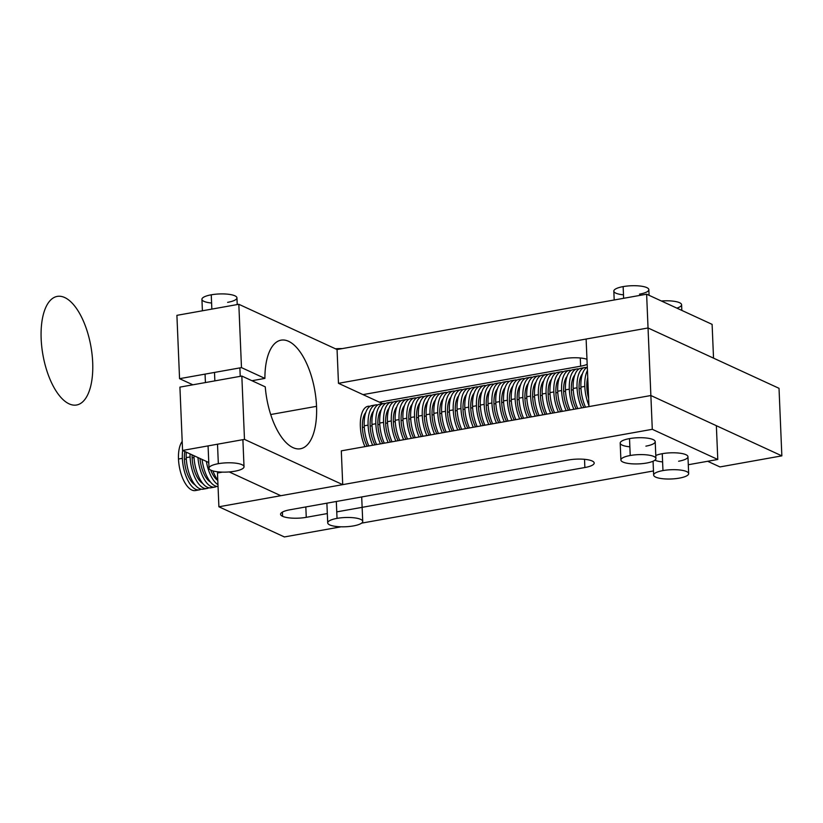 <?xml version="1.0" encoding="UTF-8"?>
<svg xmlns="http://www.w3.org/2000/svg" width="823" height="823" viewBox="0 0 823 823"><rect width="100%" height="100%" fill="white"/><g stroke="black" fill="none" stroke-linecap="round" stroke-linejoin="round"><path stroke-width="1.23" d="M580.277 357.984L580.626 366.194A17.52 4.619 177.6 0 0 587.19 364.342A17.52 4.619 -2.4 0 1 580.626 366.194L580.277 357.984M564.249 358.653L363.036 394.618L564.249 358.653A17.52 4.619 -2.4 0 1 586.974 359.281A17.52 4.619 177.6 0 0 564.249 358.653M379.403 402.169L580.626 366.194L379.403 402.169M338.469 383.312L648.04 327.976L646.621 294.192L337.06 349.528L646.621 294.192L712.111 324.365L713.531 358.139L648.04 327.976L338.469 383.312L337.06 349.528L238.824 304.284L241.478 367.614L179.558 378.673L192.87 384.804L179.558 378.673L176.904 315.343L238.824 304.284L337.06 349.528L338.469 383.312L382.674 403.671L338.469 383.312M648.04 327.976L713.531 358.139L712.111 324.365L646.621 294.192L650.87 395.524L716.36 425.697L717.779 459.471L652.289 429.308L218.897 506.773L217.478 472.999L222.375 472.124L217.478 472.999L218.897 506.773L284.388 536.946L218.897 506.773L652.289 429.308L650.87 395.524L341.308 450.86L650.87 395.524L652.289 429.308L717.779 459.471L688.295 464.738L717.779 459.471L716.36 425.697L650.87 395.524L781.85 455.86L779.021 388.312L648.04 327.976L586.12 339.035L588.959 406.593L650.87 395.524L648.04 327.976L779.021 388.312L781.85 455.86L719.94 466.929L707.667 461.281L719.94 466.929L781.85 455.86L650.87 395.524L588.959 406.593L586.12 339.035L648.04 327.976M282.598 516.319L282.423 512.091L282.598 516.319A17.52 4.619 177.6 0 0 306.259 517.328L305.827 506.937L306.259 517.328L327.317 513.562L306.259 517.328A17.52 4.619 -2.4 0 1 282.598 516.319A17.52 4.619 -2.4 0 1 289.891 509.787A17.52 4.619 177.6 0 0 280.561 514.293A17.52 4.619 177.6 0 0 282.598 516.319M584.525 459.316L584.865 467.526A17.52 4.619 177.6 0 0 594.196 463.02A17.52 4.619 177.6 0 0 592.159 460.983A17.52 4.619 177.6 0 0 568.498 459.985L289.891 509.787L568.498 459.985A17.52 4.619 -2.4 0 1 592.159 460.983A17.52 4.619 -2.4 0 1 584.865 467.526L584.525 459.316M629.862 446.817A17.52 4.619 -2.4 0 1 620.192 443.113A17.52 4.619 -2.4 0 1 629.513 438.608A17.52 4.619 177.6 0 0 620.192 443.113L620.902 460.006A17.52 4.619 -2.4 0 1 630.223 455.5L629.513 438.608A17.52 4.619 -2.4 0 1 653.184 439.616A17.52 4.619 -2.4 0 1 645.89 446.148A17.52 4.619 177.6 0 0 655.211 441.642A17.52 4.619 177.6 0 0 629.513 438.608L630.223 455.5A17.52 4.619 -2.4 0 1 655.921 458.534A17.52 4.619 -2.4 0 1 646.6 463.04A17.52 4.619 -2.4 0 1 620.902 460.006M662.258 453.689A17.52 4.619 177.6 0 0 655.787 455.5A17.52 4.619 -2.4 0 1 662.258 453.689A17.52 4.619 -2.4 0 1 685.929 454.697A17.52 4.619 -2.4 0 1 678.636 461.23A17.52 4.619 177.6 0 0 687.956 456.734A17.52 4.619 177.6 0 0 662.258 453.689L662.968 470.581L662.258 453.689M336.761 511.875L584.865 467.526L336.761 511.875M284.388 536.946L341.103 526.802L284.388 536.946M361.595 523.14L653.472 470.962L361.595 523.14M662.608 461.909A17.52 4.619 -2.4 0 1 654.882 460.191M353.406 525.918A17.52 4.619 -2.4 0 1 327.708 522.883A17.52 4.619 -2.4 0 1 337.029 518.377L336.319 501.485L337.029 518.377A17.52 4.619 -2.4 0 1 362.727 521.412A17.52 4.619 -2.4 0 1 353.406 525.918A17.52 4.619 177.6 0 0 360.69 519.375A17.52 4.619 177.6 0 0 337.029 518.377A17.52 4.619 177.6 0 0 329.735 524.909A17.52 4.619 177.6 0 0 353.406 525.918M342.255 348.602A17.52 4.619 177.6 0 0 335.455 348.798A17.52 4.619 -2.4 0 1 342.255 348.602M649.08 295.323L648.843 289.645A17.52 4.619 177.6 0 0 623.145 286.61L623.639 298.307L623.145 286.61A17.52 4.619 177.6 0 0 613.824 291.116L614.195 299.994M630.223 455.5A17.52 4.619 177.6 0 0 622.929 462.032A17.52 4.619 177.6 0 0 646.6 463.04A17.52 4.619 177.6 0 0 653.884 456.498A17.52 4.619 177.6 0 0 630.223 455.5M623.484 294.829A17.52 4.619 -2.4 0 1 613.824 291.116A17.52 4.619 -2.4 0 1 623.145 286.61A17.52 4.619 -2.4 0 1 646.806 287.618A17.52 4.619 -2.4 0 1 639.512 294.15M679.345 478.122A17.52 4.619 -2.4 0 1 653.647 475.087A17.52 4.619 -2.4 0 1 662.968 470.581A17.52 4.619 -2.4 0 1 688.666 473.616A17.52 4.619 -2.4 0 1 679.345 478.122A17.52 4.619 177.6 0 0 686.629 471.589A17.52 4.619 177.6 0 0 662.968 470.581A17.52 4.619 177.6 0 0 655.674 477.114A17.52 4.619 177.6 0 0 679.345 478.122M681.825 310.415L681.588 304.736A17.52 4.619 177.6 0 0 661.394 301.002A17.52 4.619 -2.4 0 1 679.551 302.699A17.52 4.619 -2.4 0 1 676.866 308.131M270.705 414.525L316.536 406.325A55.162 24.361 79.9 0 0 281.065 340.156A55.162 24.361 79.9 0 0 264.903 378.405L251.951 380.72L264.903 378.405L241.478 367.614L264.903 378.405A55.162 24.361 -100.1 0 1 289.573 341.812A55.162 24.361 -100.1 0 1 316.536 406.325A55.162 24.361 -100.1 0 1 294.017 448.051A55.162 24.361 -100.1 0 1 265.263 386.851L241.828 376.049L265.263 386.851A55.162 24.361 79.9 0 0 300.477 448.761A55.162 24.361 79.9 0 0 316.536 406.325L270.705 414.525M179.918 387.119L241.828 376.049L244.482 439.389L342.718 484.644L341.308 450.86L342.718 484.644L280.808 495.703L229.195 471.929L280.808 495.703L342.718 484.644L244.482 439.389L241.828 376.049L179.918 387.119L182.572 450.448L244.482 439.389L182.572 450.448L179.918 387.119M208.764 462.516L182.572 450.448L208.764 462.516M179.558 378.673L241.478 367.614L238.824 304.284L176.904 315.343L179.558 378.673M234.699 471.24A17.52 4.619 -2.4 0 1 209.011 468.194A17.52 4.619 -2.4 0 1 218.332 463.688L217.509 444.204L218.332 463.688A17.52 4.619 -2.4 0 1 244.019 466.734A17.52 4.619 -2.4 0 1 234.699 471.24A17.52 4.619 177.6 0 0 241.993 464.697A17.52 4.619 177.6 0 0 218.332 463.688A17.52 4.619 177.6 0 0 211.038 470.231A17.52 4.619 177.6 0 0 234.699 471.24M214.854 380.874L214.505 372.428L214.854 380.874M237.23 304.561L236.942 297.844A17.52 4.619 177.6 0 0 211.254 294.809L211.85 309.098L211.254 294.809A17.52 4.619 177.6 0 0 201.923 299.315L202.407 310.785M211.593 303.029A17.52 4.619 -2.4 0 1 201.923 299.315A17.52 4.619 -2.4 0 1 211.254 294.809A17.52 4.619 -2.4 0 1 234.915 295.817A17.52 4.619 -2.4 0 1 227.621 302.35M197.253 489.839A26.285 11.604 -100.1 0 1 178.488 459.028A26.285 11.604 -100.1 0 1 182.192 441.457A26.285 11.604 79.9 0 0 178.488 459.028L182.356 458.329A26.285 11.604 79.9 0 0 201.131 489.14A26.285 11.604 -100.1 0 1 199.259 489.86A26.285 11.604 -100.1 0 1 182.356 458.329L178.488 459.028A26.285 11.604 79.9 0 0 195.39 490.559L199.259 489.86M182.356 458.329A26.285 11.604 -100.1 0 1 182.665 450.5A26.285 11.604 79.9 0 0 182.356 458.329M186.296 458.936L184.403 459.275A21.902 9.67 79.9 0 0 195.041 484.86A21.902 9.67 -100.1 0 1 184.403 459.275L186.296 458.936M184.846 451.498A21.902 9.67 79.9 0 0 184.403 459.275A21.902 9.67 -100.1 0 1 184.846 451.498M204.999 488.451A26.285 11.604 -100.1 0 1 186.224 457.639A26.285 11.604 -100.1 0 1 186.296 452.166A26.285 11.604 79.9 0 0 186.224 457.639L190.092 456.95A26.285 11.604 79.9 0 0 208.867 487.761A26.285 11.604 -100.1 0 1 206.995 488.481A26.285 11.604 -100.1 0 1 190.092 456.95L186.224 457.639A26.285 11.604 79.9 0 0 203.127 489.171L206.995 488.481M190.092 456.95A26.285 11.604 -100.1 0 1 190.051 453.905A26.285 11.604 79.9 0 0 190.092 456.95M194.033 457.557L192.14 457.886A21.902 9.67 79.9 0 0 202.777 483.471A21.902 9.67 -100.1 0 1 192.14 457.886L194.033 457.557M192.119 454.852A21.902 9.67 79.9 0 0 192.14 457.886A21.902 9.67 -100.1 0 1 192.119 454.852M216.603 486.383A26.285 11.604 -100.1 0 1 214.741 487.093A26.285 11.604 -100.1 0 1 197.952 457.537A26.285 11.604 79.9 0 0 216.603 486.383M212.735 487.072A26.285 11.604 -100.1 0 1 193.961 456.261A26.285 11.604 -100.1 0 1 193.94 455.695A26.285 11.604 79.9 0 0 193.961 456.261L194.835 456.096L193.961 456.261A26.285 11.604 79.9 0 0 210.863 487.792L214.741 487.093M200.01 458.483A21.902 9.67 79.9 0 0 210.523 482.093A21.902 9.67 -100.1 0 1 200.01 458.483M217.972 484.665A26.285 11.604 -100.1 0 1 206.347 461.405A26.285 11.604 79.9 0 0 217.972 484.665M202.088 459.44A26.285 11.604 79.9 0 0 218.044 486.475A26.285 11.604 -100.1 0 1 202.088 459.44M208.486 462.392A21.902 9.67 79.9 0 0 208.826 463.977A21.902 9.67 -100.1 0 1 208.486 462.392M210.678 470.056A21.902 9.67 79.9 0 0 217.786 480.426A21.902 9.67 -100.1 0 1 210.678 470.056M217.9 472.916A26.285 11.604 -100.1 0 1 217.406 471.774A26.285 11.604 79.9 0 0 217.9 472.916M212.931 470.91A26.285 11.604 79.9 0 0 217.776 480.097A26.285 11.604 -100.1 0 1 212.931 470.91M219.895 472.001A21.902 9.67 79.9 0 0 220.163 472.515A21.902 9.67 -100.1 0 1 219.895 472.001M364.949 446.632A26.285 11.604 -100.1 0 1 360.351 426.509A26.285 11.604 -100.1 0 1 368.004 406.295A26.285 11.604 -100.1 0 1 370.011 406.325A26.285 11.604 79.9 0 0 360.351 426.509A26.285 11.604 79.9 0 0 364.949 446.632M364.291 427.116L362.398 427.456A21.902 9.67 79.9 0 0 367.202 446.231A21.902 9.67 -100.1 0 1 362.398 427.456L364.291 427.116M365.782 412.446A21.902 9.67 79.9 0 0 362.398 427.456A21.902 9.67 -100.1 0 1 365.782 412.446M372.685 445.253A26.285 11.604 -100.1 0 1 368.097 425.131L364.219 425.82A26.285 11.604 79.9 0 0 368.817 445.943A26.285 11.604 -100.1 0 1 364.219 425.82L368.097 425.131A26.285 11.604 -100.1 0 1 375.751 404.906A26.285 11.604 -100.1 0 1 377.747 404.937A26.285 11.604 79.9 0 0 368.097 425.131A26.285 11.604 79.9 0 0 372.685 445.253M375.751 404.906L371.873 405.605A26.285 11.604 79.9 0 0 364.219 425.82A26.285 11.604 -100.1 0 1 373.879 405.626M372.037 425.738L370.144 426.077A21.902 9.67 79.9 0 0 374.938 444.852A21.902 9.67 -100.1 0 1 370.144 426.077L372.037 425.738M373.529 411.068A21.902 9.67 79.9 0 0 370.144 426.077A21.902 9.67 -100.1 0 1 373.529 411.068M380.421 443.875A26.285 11.604 -100.1 0 1 375.833 423.742L371.965 424.442A26.285 11.604 79.9 0 0 376.553 444.564A26.285 11.604 -100.1 0 1 371.965 424.442L375.833 423.742A26.285 11.604 -100.1 0 1 383.487 403.527A26.285 11.604 -100.1 0 1 385.483 403.558A26.285 11.604 79.9 0 0 375.833 423.742A26.285 11.604 79.9 0 0 380.421 443.875M383.487 403.527L379.619 404.216A26.285 11.604 79.9 0 0 371.965 424.442A26.285 11.604 -100.1 0 1 381.615 404.247M379.773 424.349L377.88 424.689A21.902 9.67 79.9 0 0 382.685 443.463A21.902 9.67 -100.1 0 1 377.88 424.689L379.773 424.349M381.265 409.689A21.902 9.67 79.9 0 0 377.88 424.689A21.902 9.67 -100.1 0 1 381.265 409.689M388.158 442.486A26.285 11.604 -100.1 0 1 383.569 422.364L379.701 423.053A26.285 11.604 79.9 0 0 384.29 443.175A26.285 11.604 -100.1 0 1 379.701 423.053L383.569 422.364A26.285 11.604 -100.1 0 1 391.223 402.149A26.285 11.604 -100.1 0 1 393.229 402.169A26.285 11.604 79.9 0 0 383.569 422.364A26.285 11.604 79.9 0 0 388.158 442.486M391.223 402.149L387.355 402.838A26.285 11.604 79.9 0 0 379.701 423.053A26.285 11.604 -100.1 0 1 389.361 402.859M387.51 422.971L385.617 423.31A21.902 9.67 79.9 0 0 390.421 442.085A21.902 9.67 -100.1 0 1 385.617 423.31L387.51 422.971M389.001 408.301A21.902 9.67 79.9 0 0 385.617 423.31A21.902 9.67 -100.1 0 1 389.001 408.301M395.904 441.107A26.285 11.604 -100.1 0 1 391.306 420.975L387.438 421.674A26.285 11.604 79.9 0 0 392.036 441.797A26.285 11.604 -100.1 0 1 387.438 421.674L391.306 420.975A26.285 11.604 -100.1 0 1 398.96 400.76A26.285 11.604 -100.1 0 1 400.966 400.791A26.285 11.604 79.9 0 0 391.306 420.975A26.285 11.604 79.9 0 0 395.904 441.107M398.96 400.76L395.091 401.449A26.285 11.604 79.9 0 0 387.438 421.674A26.285 11.604 -100.1 0 1 397.098 401.48M395.246 421.582L393.353 421.921A21.902 9.67 79.9 0 0 398.157 440.696A21.902 9.67 -100.1 0 1 393.353 421.921L395.246 421.582M396.748 406.922A21.902 9.67 79.9 0 0 393.353 421.921A21.902 9.67 -100.1 0 1 396.748 406.922M403.64 439.719A26.285 11.604 -100.1 0 1 399.052 419.596L395.184 420.286A26.285 11.604 79.9 0 0 399.772 440.408A26.285 11.604 -100.1 0 1 395.184 420.286L399.052 419.596A26.285 11.604 -100.1 0 1 406.706 399.381A26.285 11.604 -100.1 0 1 408.702 399.402A26.285 11.604 79.9 0 0 399.052 419.596A26.285 11.604 79.9 0 0 403.64 439.719M406.706 399.381L402.838 400.071A26.285 11.604 79.9 0 0 395.184 420.286A26.285 11.604 -100.1 0 1 404.834 400.101M402.992 420.203L401.099 420.543A21.902 9.67 79.9 0 0 405.904 439.317A21.902 9.67 -100.1 0 1 401.099 420.543L402.992 420.203M404.484 405.533A21.902 9.67 79.9 0 0 401.099 420.543A21.902 9.67 -100.1 0 1 404.484 405.533M411.377 438.34A26.285 11.604 -100.1 0 1 406.788 418.218L402.92 418.907A26.285 11.604 79.9 0 0 407.508 439.029A26.285 11.604 -100.1 0 1 402.92 418.907L406.788 418.218A26.285 11.604 -100.1 0 1 414.442 397.993A26.285 11.604 -100.1 0 1 416.448 398.023A26.285 11.604 79.9 0 0 406.788 418.218A26.285 11.604 79.9 0 0 411.377 438.34M414.442 397.993L410.574 398.682A26.285 11.604 79.9 0 0 402.92 418.907A26.285 11.604 -100.1 0 1 412.57 398.713M410.728 418.814L408.836 419.154A21.902 9.67 79.9 0 0 413.64 437.929A21.902 9.67 -100.1 0 1 408.836 419.154L410.728 418.814M412.22 404.155A21.902 9.67 79.9 0 0 408.836 419.154A21.902 9.67 -100.1 0 1 412.22 404.155M419.123 436.951A26.285 11.604 -100.1 0 1 414.525 416.829L410.656 417.518A26.285 11.604 79.9 0 0 415.245 437.641A26.285 11.604 -100.1 0 1 410.656 417.518L414.525 416.829A26.285 11.604 -100.1 0 1 422.178 396.614A26.285 11.604 -100.1 0 1 424.184 396.635A26.285 11.604 79.9 0 0 414.525 416.829A26.285 11.604 79.9 0 0 419.123 436.951M422.178 396.614L418.31 397.303A26.285 11.604 79.9 0 0 410.656 417.518A26.285 11.604 -100.1 0 1 420.316 397.334M418.465 417.436L416.572 417.775A21.902 9.67 79.9 0 0 421.376 436.55A21.902 9.67 -100.1 0 1 416.572 417.775L418.465 417.436M419.956 402.766A21.902 9.67 79.9 0 0 416.572 417.775A21.902 9.67 -100.1 0 1 419.956 402.766M426.859 435.573A26.285 11.604 -100.1 0 1 422.271 415.45L418.393 416.14A26.285 11.604 79.9 0 0 422.991 436.262A26.285 11.604 -100.1 0 1 418.393 416.14L422.271 415.45A26.285 11.604 -100.1 0 1 429.925 395.225A26.285 11.604 -100.1 0 1 431.921 395.256A26.285 11.604 79.9 0 0 422.271 415.45A26.285 11.604 79.9 0 0 426.859 435.573M429.925 395.225L426.047 395.914A26.285 11.604 79.9 0 0 418.393 416.14A26.285 11.604 -100.1 0 1 428.053 395.945M426.211 416.047L424.318 416.387A21.902 9.67 79.9 0 0 429.112 435.161A21.902 9.67 -100.1 0 1 424.318 416.387L426.211 416.047M427.703 401.387A21.902 9.67 79.9 0 0 424.318 416.387A21.902 9.67 -100.1 0 1 427.703 401.387M434.595 434.184A26.285 11.604 -100.1 0 1 430.007 414.062L426.139 414.751A26.285 11.604 79.9 0 0 430.727 434.873A26.285 11.604 -100.1 0 1 426.139 414.751L430.007 414.062A26.285 11.604 -100.1 0 1 437.661 393.847A26.285 11.604 -100.1 0 1 439.657 393.867A26.285 11.604 79.9 0 0 430.007 414.062A26.285 11.604 79.9 0 0 434.595 434.184M437.661 393.847L433.793 394.536A26.285 11.604 79.9 0 0 426.139 414.751A26.285 11.604 -100.1 0 1 435.789 394.567M433.947 414.669L432.054 415.008A21.902 9.67 79.9 0 0 436.859 433.783A21.902 9.67 -100.1 0 1 432.054 415.008L433.947 414.669M435.439 399.999A21.902 9.67 79.9 0 0 432.054 415.008A21.902 9.67 -100.1 0 1 435.439 399.999M442.332 432.805A26.285 11.604 -100.1 0 1 437.743 412.683L433.875 413.372A26.285 11.604 79.9 0 0 438.464 433.495A26.285 11.604 -100.1 0 1 433.875 413.372L437.743 412.683A26.285 11.604 -100.1 0 1 445.397 392.458A26.285 11.604 -100.1 0 1 447.403 392.489A26.285 11.604 79.9 0 0 437.743 412.683A26.285 11.604 79.9 0 0 442.332 432.805M445.397 392.458L441.529 393.147A26.285 11.604 79.9 0 0 433.875 413.372A26.285 11.604 -100.1 0 1 443.535 393.178M441.684 413.28L439.791 413.619A21.902 9.67 79.9 0 0 444.595 432.394A21.902 9.67 -100.1 0 1 439.791 413.619L441.684 413.28M443.175 398.62A21.902 9.67 79.9 0 0 439.791 413.619A21.902 9.67 -100.1 0 1 443.175 398.62M450.078 431.417A26.285 11.604 -100.1 0 1 445.48 411.294L441.612 411.984A26.285 11.604 79.9 0 0 446.21 432.106A26.285 11.604 -100.1 0 1 441.612 411.984L445.48 411.294A26.285 11.604 -100.1 0 1 453.134 391.079A26.285 11.604 -100.1 0 1 455.14 391.1A26.285 11.604 79.9 0 0 445.48 411.294A26.285 11.604 79.9 0 0 450.078 431.417M453.134 391.079L449.265 391.769A26.285 11.604 79.9 0 0 441.612 411.984A26.285 11.604 -100.1 0 1 451.271 391.799M449.42 411.901L447.527 412.241A21.902 9.67 79.9 0 0 452.331 431.015A21.902 9.67 -100.1 0 1 447.527 412.241L449.42 411.901M450.922 397.231A21.902 9.67 79.9 0 0 447.527 412.241A21.902 9.67 -100.1 0 1 450.922 397.231M457.814 430.038A26.285 11.604 -100.1 0 1 453.226 409.916L449.358 410.605A26.285 11.604 79.9 0 0 453.946 430.727A26.285 11.604 -100.1 0 1 449.358 410.605L453.226 409.916A26.285 11.604 -100.1 0 1 460.88 389.691A26.285 11.604 -100.1 0 1 462.876 389.721A26.285 11.604 79.9 0 0 453.226 409.916A26.285 11.604 79.9 0 0 457.814 430.038M460.88 389.691L457.012 390.38A26.285 11.604 79.9 0 0 449.358 410.605A26.285 11.604 -100.1 0 1 459.008 390.411M457.166 410.512L455.273 410.852A21.902 9.67 79.9 0 0 460.078 429.637A21.902 9.67 -100.1 0 1 455.273 410.852L457.166 410.512M458.658 395.853A21.902 9.67 79.9 0 0 455.273 410.852A21.902 9.67 -100.1 0 1 458.658 395.853M465.551 428.649A26.285 11.604 -100.1 0 1 460.962 408.527L457.094 409.216A26.285 11.604 79.9 0 0 461.682 429.349A26.285 11.604 -100.1 0 1 457.094 409.216L460.962 408.527A26.285 11.604 -100.1 0 1 468.616 388.312A26.285 11.604 -100.1 0 1 470.622 388.333A26.285 11.604 79.9 0 0 460.962 408.527A26.285 11.604 79.9 0 0 465.551 428.649M468.616 388.312L464.748 389.001A26.285 11.604 79.9 0 0 457.094 409.216A26.285 11.604 -100.1 0 1 466.744 389.032M464.902 409.134L463.01 409.473A21.902 9.67 79.9 0 0 467.814 428.248A21.902 9.67 -100.1 0 1 463.01 409.473L464.902 409.134M466.394 394.464A21.902 9.67 79.9 0 0 463.01 409.473A21.902 9.67 -100.1 0 1 466.394 394.464M473.297 427.271A26.285 11.604 -100.1 0 1 468.699 407.148L464.83 407.838A26.285 11.604 79.9 0 0 469.419 427.96A26.285 11.604 -100.1 0 1 464.83 407.838L468.699 407.148A26.285 11.604 -100.1 0 1 476.352 386.923A26.285 11.604 -100.1 0 1 478.358 386.954A26.285 11.604 79.9 0 0 468.699 407.148A26.285 11.604 79.9 0 0 473.297 427.271M476.352 386.923L472.484 387.623A26.285 11.604 79.9 0 0 464.83 407.838A26.285 11.604 -100.1 0 1 474.49 387.643M472.639 407.745L470.746 408.085A21.902 9.67 79.9 0 0 475.55 426.87A21.902 9.67 -100.1 0 1 470.746 408.085L472.639 407.745M474.141 393.085A21.902 9.67 79.9 0 0 470.746 408.085A21.902 9.67 -100.1 0 1 474.141 393.085M481.033 425.882A26.285 11.604 -100.1 0 1 476.445 405.76L472.567 406.449A26.285 11.604 79.9 0 0 477.165 426.581A26.285 11.604 -100.1 0 1 472.567 406.449L476.445 405.76A26.285 11.604 -100.1 0 1 484.099 385.545A26.285 11.604 -100.1 0 1 486.095 385.576A26.285 11.604 79.9 0 0 476.445 405.76A26.285 11.604 79.9 0 0 481.033 425.882M484.099 385.545L480.221 386.234A26.285 11.604 79.9 0 0 472.567 406.449A26.285 11.604 -100.1 0 1 482.227 386.265M480.385 406.367L478.492 406.706A21.902 9.67 79.9 0 0 483.286 425.481A21.902 9.67 -100.1 0 1 478.492 406.706L480.385 406.367M481.877 391.697A21.902 9.67 79.9 0 0 478.492 406.706A21.902 9.67 -100.1 0 1 481.877 391.697M488.769 424.503A26.285 11.604 -100.1 0 1 484.181 404.381L480.313 405.07A26.285 11.604 79.9 0 0 484.901 425.193A26.285 11.604 -100.1 0 1 480.313 405.07L484.181 404.381A26.285 11.604 -100.1 0 1 491.835 384.156A26.285 11.604 -100.1 0 1 493.831 384.187A26.285 11.604 79.9 0 0 484.181 404.381A26.285 11.604 79.9 0 0 488.769 424.503M491.835 384.156L487.967 384.855A26.285 11.604 79.9 0 0 480.313 405.07A26.285 11.604 -100.1 0 1 489.963 384.876M488.121 404.988L486.228 405.317A21.902 9.67 79.9 0 0 491.033 424.102A21.902 9.67 -100.1 0 1 486.228 405.317L488.121 404.988M489.613 390.318A21.902 9.67 79.9 0 0 486.228 405.317A21.902 9.67 -100.1 0 1 489.613 390.318M496.506 423.115A26.285 11.604 -100.1 0 1 491.917 402.992L488.049 403.692A26.285 11.604 79.9 0 0 492.638 423.814A26.285 11.604 -100.1 0 1 488.049 403.692L491.917 402.992A26.285 11.604 -100.1 0 1 499.571 382.777A26.285 11.604 -100.1 0 1 501.577 382.808A26.285 11.604 79.9 0 0 491.917 402.992A26.285 11.604 79.9 0 0 496.506 423.115M499.571 382.777L495.703 383.467A26.285 11.604 79.9 0 0 488.049 403.692A26.285 11.604 -100.1 0 1 497.709 383.497M495.858 403.599L493.965 403.939A21.902 9.67 79.9 0 0 498.769 422.713A21.902 9.67 -100.1 0 1 493.965 403.939L495.858 403.599M497.349 388.929A21.902 9.67 79.9 0 0 493.965 403.939A21.902 9.67 -100.1 0 1 497.349 388.929M504.252 421.736A26.285 11.604 -100.1 0 1 499.654 401.614L495.785 402.303A26.285 11.604 79.9 0 0 500.384 422.425A26.285 11.604 -100.1 0 1 495.785 402.303L499.654 401.614A26.285 11.604 -100.1 0 1 507.307 381.388A26.285 11.604 -100.1 0 1 509.314 381.419A26.285 11.604 79.9 0 0 499.654 401.614A26.285 11.604 79.9 0 0 504.252 421.736M507.307 381.388L503.439 382.088A26.285 11.604 79.9 0 0 495.785 402.303A26.285 11.604 -100.1 0 1 505.445 382.109M503.594 402.221L501.701 402.55A21.902 9.67 79.9 0 0 506.505 421.335A21.902 9.67 -100.1 0 1 501.701 402.55L503.594 402.221M505.096 387.551A21.902 9.67 79.9 0 0 501.701 402.55A21.902 9.67 -100.1 0 1 505.096 387.551M511.988 420.347A26.285 11.604 -100.1 0 1 507.4 400.225L503.532 400.924A26.285 11.604 79.9 0 0 508.12 421.047A26.285 11.604 -100.1 0 1 503.532 400.924L507.4 400.225A26.285 11.604 -100.1 0 1 515.054 380.01A26.285 11.604 -100.1 0 1 517.05 380.041A26.285 11.604 79.9 0 0 507.4 400.225A26.285 11.604 79.9 0 0 511.988 420.347M515.054 380.01L511.186 380.699A26.285 11.604 79.9 0 0 503.532 400.924A26.285 11.604 -100.1 0 1 513.182 380.73M511.34 400.832L509.447 401.171A21.902 9.67 79.9 0 0 514.252 419.946A21.902 9.67 -100.1 0 1 509.447 401.171L511.34 400.832M512.832 386.162A21.902 9.67 79.9 0 0 509.447 401.171A21.902 9.67 -100.1 0 1 512.832 386.162M519.725 418.969A26.285 11.604 -100.1 0 1 515.136 398.846L511.268 399.536A26.285 11.604 79.9 0 0 515.856 419.658A26.285 11.604 -100.1 0 1 511.268 399.536L515.136 398.846A26.285 11.604 -100.1 0 1 522.79 378.621A26.285 11.604 -100.1 0 1 524.796 378.652A26.285 11.604 79.9 0 0 515.136 398.846A26.285 11.604 79.9 0 0 519.725 418.969M522.79 378.621L518.922 379.321A26.285 11.604 79.9 0 0 511.268 399.536A26.285 11.604 -100.1 0 1 520.918 379.341M519.076 399.453L517.183 399.793A21.902 9.67 79.9 0 0 521.988 418.568A21.902 9.67 -100.1 0 1 517.183 399.793L519.076 399.453M520.568 384.783A21.902 9.67 79.9 0 0 517.183 399.793A21.902 9.67 -100.1 0 1 520.568 384.783M527.471 417.58A26.285 11.604 -100.1 0 1 522.872 397.458L519.004 398.157A26.285 11.604 79.9 0 0 523.593 418.279A26.285 11.604 -100.1 0 1 519.004 398.157L522.872 397.458A26.285 11.604 -100.1 0 1 530.526 377.243A26.285 11.604 -100.1 0 1 532.532 377.273A26.285 11.604 79.9 0 0 522.872 397.458A26.285 11.604 79.9 0 0 527.471 417.58M530.526 377.243L526.658 377.932A26.285 11.604 79.9 0 0 519.004 398.157A26.285 11.604 -100.1 0 1 528.664 377.963M526.813 398.065L524.92 398.404A21.902 9.67 79.9 0 0 529.724 417.179A21.902 9.67 -100.1 0 1 524.92 398.404L526.813 398.065M528.315 383.405A21.902 9.67 79.9 0 0 524.92 398.404A21.902 9.67 -100.1 0 1 528.315 383.405M535.207 416.201A26.285 11.604 -100.1 0 1 530.619 396.079L526.741 396.768A26.285 11.604 79.9 0 0 531.339 416.891A26.285 11.604 -100.1 0 1 526.741 396.768L530.619 396.079A26.285 11.604 -100.1 0 1 538.273 375.864A26.285 11.604 -100.1 0 1 540.269 375.885A26.285 11.604 79.9 0 0 530.619 396.079A26.285 11.604 79.9 0 0 535.207 416.201M538.273 375.864L534.394 376.553A26.285 11.604 79.9 0 0 526.741 396.768A26.285 11.604 -100.1 0 1 536.401 376.574M534.559 396.686L532.666 397.025A21.902 9.67 79.9 0 0 537.46 415.8A21.902 9.67 -100.1 0 1 532.666 397.025L534.559 396.686M536.051 382.016A21.902 9.67 79.9 0 0 532.666 397.025A21.902 9.67 -100.1 0 1 536.051 382.016M542.943 414.823A26.285 11.604 -100.1 0 1 538.355 394.69L534.487 395.39A26.285 11.604 79.9 0 0 539.075 415.512A26.285 11.604 -100.1 0 1 534.487 395.39L538.355 394.69A26.285 11.604 -100.1 0 1 546.009 374.475A26.285 11.604 -100.1 0 1 548.005 374.506A26.285 11.604 79.9 0 0 538.355 394.69A26.285 11.604 79.9 0 0 542.943 414.823M546.009 374.475L542.141 375.165A26.285 11.604 79.9 0 0 534.487 395.39A26.285 11.604 -100.1 0 1 544.137 375.195M542.295 395.297L540.402 395.637A21.902 9.67 79.9 0 0 545.207 414.411A21.902 9.67 -100.1 0 1 540.402 395.637L542.295 395.297M543.787 380.638A21.902 9.67 79.9 0 0 540.402 395.637A21.902 9.67 -100.1 0 1 543.787 380.638M550.68 413.434A26.285 11.604 -100.1 0 1 546.091 393.312L542.223 394.001A26.285 11.604 79.9 0 0 546.811 414.123A26.285 11.604 -100.1 0 1 542.223 394.001L546.091 393.312A26.285 11.604 -100.1 0 1 553.745 373.097A26.285 11.604 -100.1 0 1 555.751 373.117A26.285 11.604 79.9 0 0 546.091 393.312A26.285 11.604 79.9 0 0 550.68 413.434M553.745 373.097L549.877 373.786A26.285 11.604 79.9 0 0 542.223 394.001A26.285 11.604 -100.1 0 1 551.883 373.817M550.031 393.919L548.139 394.258A21.902 9.67 79.9 0 0 552.943 413.033A21.902 9.67 -100.1 0 1 548.139 394.258L550.031 393.919M551.523 379.249A21.902 9.67 79.9 0 0 548.139 394.258A21.902 9.67 -100.1 0 1 551.523 379.249M558.426 412.056A26.285 11.604 -100.1 0 1 553.828 391.933L549.959 392.622A26.285 11.604 79.9 0 0 554.558 412.745A26.285 11.604 -100.1 0 1 549.959 392.622L553.828 391.933A26.285 11.604 -100.1 0 1 561.481 371.708A26.285 11.604 -100.1 0 1 563.488 371.739A26.285 11.604 79.9 0 0 553.828 391.933A26.285 11.604 79.9 0 0 558.426 412.056M561.481 371.708L557.613 372.397A26.285 11.604 79.9 0 0 549.959 392.622A26.285 11.604 -100.1 0 1 559.619 372.428M557.768 392.53L555.875 392.869A21.902 9.67 79.9 0 0 560.679 411.644A21.902 9.67 -100.1 0 1 555.875 392.869L557.768 392.53M559.27 377.87A21.902 9.67 79.9 0 0 555.875 392.869A21.902 9.67 -100.1 0 1 559.27 377.87M566.162 410.667A26.285 11.604 -100.1 0 1 561.574 390.544L557.706 391.234A26.285 11.604 79.9 0 0 562.294 411.356A26.285 11.604 -100.1 0 1 557.706 391.234L561.574 390.544A26.285 11.604 -100.1 0 1 569.228 370.329A26.285 11.604 -100.1 0 1 571.224 370.35A26.285 11.604 79.9 0 0 561.574 390.544A26.285 11.604 79.9 0 0 566.162 410.667M569.228 370.329L565.36 371.019A26.285 11.604 79.9 0 0 557.706 391.234A26.285 11.604 -100.1 0 1 567.356 371.05M565.514 391.151L563.621 391.491A21.902 9.67 79.9 0 0 568.426 410.266A21.902 9.67 -100.1 0 1 563.621 391.491L565.514 391.151M567.006 376.481A21.902 9.67 79.9 0 0 563.621 391.491A21.902 9.67 -100.1 0 1 567.006 376.481M573.898 409.288A26.285 11.604 -100.1 0 1 569.31 389.166L565.442 389.855A26.285 11.604 79.9 0 0 570.03 409.977A26.285 11.604 -100.1 0 1 565.442 389.855L569.31 389.166A26.285 11.604 -100.1 0 1 576.964 368.941A26.285 11.604 -100.1 0 1 578.97 368.971A26.285 11.604 79.9 0 0 569.31 389.166A26.285 11.604 79.9 0 0 573.898 409.288M576.964 368.941L573.096 369.63A26.285 11.604 79.9 0 0 565.442 389.855A26.285 11.604 -100.1 0 1 575.092 369.661M573.25 389.763L571.357 390.102A21.902 9.67 79.9 0 0 576.162 408.877A21.902 9.67 -100.1 0 1 571.357 390.102L573.25 389.763M574.742 375.103A21.902 9.67 79.9 0 0 571.357 390.102A21.902 9.67 -100.1 0 1 574.742 375.103M581.645 407.899A26.285 11.604 -100.1 0 1 577.046 387.777L573.178 388.466A26.285 11.604 79.9 0 0 577.767 408.589A26.285 11.604 -100.1 0 1 573.178 388.466L577.046 387.777A26.285 11.604 -100.1 0 1 584.7 367.562A26.285 11.604 -100.1 0 1 586.706 367.583A26.285 11.604 79.9 0 0 577.046 387.777A26.285 11.604 79.9 0 0 581.645 407.899M584.7 367.562L580.832 368.251A26.285 11.604 79.9 0 0 573.178 388.466A26.285 11.604 -100.1 0 1 582.838 368.282M580.987 388.384L579.094 388.723A21.902 9.67 79.9 0 0 583.898 407.498A21.902 9.67 -100.1 0 1 579.094 388.723L580.987 388.384M582.489 373.714A21.902 9.67 79.9 0 0 579.094 388.723A21.902 9.67 -100.1 0 1 582.489 373.714M588.908 405.42A26.285 11.604 -100.1 0 1 584.793 386.399L580.915 387.088A26.285 11.604 79.9 0 0 585.513 407.21A26.285 11.604 -100.1 0 1 580.915 387.088L584.793 386.399A26.285 11.604 -100.1 0 1 587.447 370.484A26.285 11.604 79.9 0 0 584.793 386.399A26.285 11.604 79.9 0 0 588.908 405.42M587.303 367.264A26.285 11.604 79.9 0 0 580.915 387.088A26.285 11.604 -100.1 0 1 587.303 367.264M588.136 387.108L586.84 387.335A21.902 9.67 79.9 0 0 588.61 398.394A21.902 9.67 -100.1 0 1 586.84 387.335L588.136 387.108M587.735 377.51A21.902 9.67 79.9 0 0 586.84 387.335A21.902 9.67 -100.1 0 1 587.735 377.51M92.69 362.593A55.162 24.361 79.9 0 0 52.106 298.749A55.162 24.361 79.9 0 0 55.964 390.832A55.162 24.361 79.9 0 0 92.69 362.593M327.708 522.883L326.885 503.172M361.698 496.948L362.727 521.412M655.211 441.642L655.921 458.534M653.647 475.087L653.061 461.23M687.956 456.734L688.666 473.616M209.011 468.194L208.075 445.891M205.421 382.561L205.061 374.115M239.884 367.891L240.234 376.337M242.888 439.667L244.019 466.734"/></g></svg>
